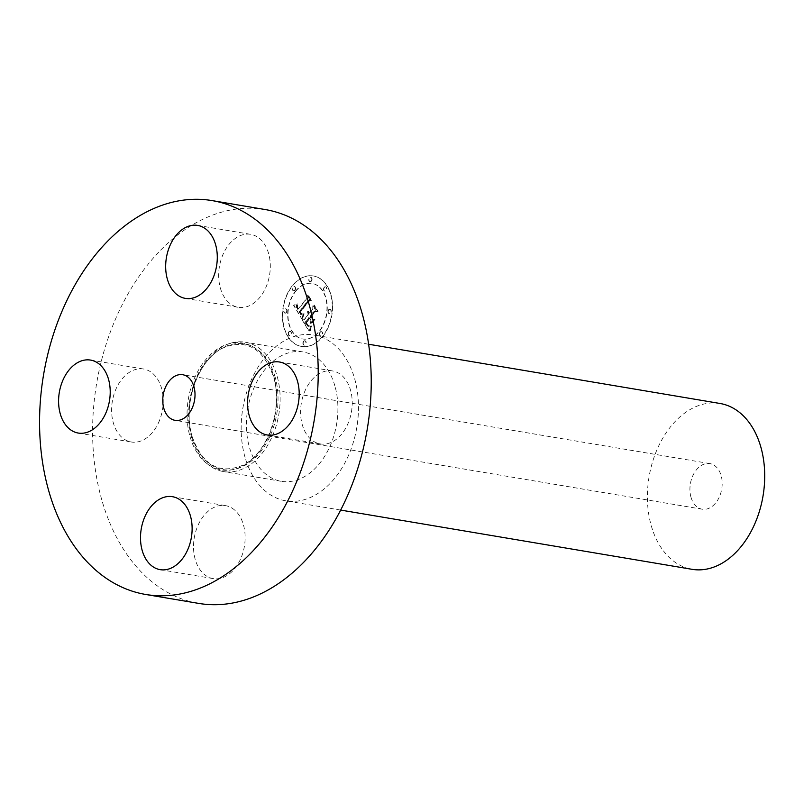 <?xml version="1.0" encoding="UTF-8"?>
<svg xmlns="http://www.w3.org/2000/svg" width="804" height="804" viewBox="0 0 804 804"><rect width="100%" height="100%" fill="white"/><g stroke="black" fill="none" stroke-linecap="round" stroke-linejoin="round"><path stroke-width="0.6" stroke-dasharray="4.02 3.01" d="M229.24 302.937A37.004 25.426 99.6 0 1 221.1 259.581A37.004 25.426 99.6 0 1 250.647 234.346A37.004 25.426 99.6 0 1 259.752 238.718A37.004 25.426 99.6 0 1 267.883 282.073A37.004 25.426 99.6 0 1 238.346 307.309A37.004 25.426 99.6 0 1 229.24 302.937M265.109 209.532A199.714 137.223 -80.4 0 0 127.344 295.088A199.714 137.223 -80.4 0 0 101.897 500.279A199.714 137.223 -80.4 0 0 198.709 603.402M158.237 423.346A37.004 25.426 -80.4 0 0 143.564 369.016A37.004 25.426 -80.4 0 0 116.6 387.669A37.004 25.426 -80.4 0 0 131.263 441.989A37.004 25.426 -80.4 0 0 158.237 423.346M234.587 510.007A37.004 25.426 -80.4 0 0 225.482 505.626A37.004 25.426 -80.4 0 0 195.935 530.861A37.004 25.426 -80.4 0 0 204.075 574.217A37.004 25.426 -80.4 0 0 213.181 578.599A37.004 25.426 -80.4 0 0 242.718 553.353A37.004 25.426 -80.4 0 0 234.587 510.007M305.58 389.598A37.004 25.426 -80.4 0 0 320.253 443.919A37.004 25.426 -80.4 0 0 347.227 425.266A37.004 25.426 -80.4 0 0 332.554 370.945A37.004 25.426 -80.4 0 0 305.58 389.598M322.776 336.504A35.738 24.552 -80.4 0 0 332.032 299.691A35.738 24.552 -80.4 0 0 313.56 275.993A35.738 24.552 -80.4 0 0 292.475 285.973A35.738 24.552 -80.4 0 0 283.219 322.786A35.738 24.552 -80.4 0 0 301.681 346.474A35.738 24.552 -80.4 0 0 322.776 336.504M322.474 336.454A35.738 24.552 99.6 0 1 301.379 346.423A35.738 24.552 99.6 0 1 282.918 322.736A35.738 24.552 99.6 0 1 292.174 285.922A35.738 24.552 99.6 0 1 313.258 275.943A35.738 24.552 99.6 0 1 331.73 299.641A35.738 24.552 99.6 0 1 322.474 336.454M191.684 437.698A65.586 45.064 99.6 0 1 200.035 370.302A65.586 45.064 99.6 0 1 245.28 342.213A65.586 45.064 99.6 0 1 277.078 376.081A65.586 45.064 99.6 0 1 268.727 443.466A65.586 45.064 99.6 0 1 223.472 471.566A65.586 45.064 99.6 0 1 191.684 437.698M295.39 291.279A28.16 19.346 99.6 0 1 312.002 283.42A28.16 19.346 99.6 0 1 326.555 302.093A28.16 19.346 99.6 0 1 319.258 331.087A28.16 19.346 99.6 0 1 302.646 338.956A28.16 19.346 99.6 0 1 288.093 320.283A28.16 19.346 99.6 0 1 295.39 291.279M288.706 331.921A2.171 1.487 99.6 0 1 289.983 331.318A2.171 1.487 99.6 0 1 291.098 332.755A2.171 1.487 99.6 0 1 290.535 334.987A2.171 1.487 99.6 0 1 289.259 335.59A2.171 1.487 99.6 0 1 288.144 334.152A2.171 1.487 99.6 0 1 288.706 331.921M319.942 332.243A2.171 1.487 99.6 0 1 321.228 331.63A2.171 1.487 99.6 0 1 322.344 333.067A2.171 1.487 99.6 0 1 321.781 335.298A2.171 1.487 99.6 0 1 320.505 335.901A2.171 1.487 99.6 0 1 319.389 334.474A2.171 1.487 99.6 0 1 319.942 332.243M303.46 341.368A2.171 1.487 99.6 0 1 304.736 340.765A2.171 1.487 99.6 0 1 305.862 342.202A2.171 1.487 99.6 0 1 305.299 344.434A2.171 1.487 99.6 0 1 304.023 345.037A2.171 1.487 99.6 0 1 302.897 343.599A2.171 1.487 99.6 0 1 303.46 341.368M324.102 287.39A2.171 1.487 99.6 0 1 325.389 286.787A2.171 1.487 99.6 0 1 326.504 288.224A2.171 1.487 99.6 0 1 325.942 290.455A2.171 1.487 99.6 0 1 324.665 291.058A2.171 1.487 99.6 0 1 323.55 289.621A2.171 1.487 99.6 0 1 324.102 287.39M328.494 309.882A2.171 1.487 99.6 0 1 329.771 309.279A2.171 1.487 99.6 0 1 330.896 310.716A2.171 1.487 99.6 0 1 330.333 312.947A2.171 1.487 99.6 0 1 329.057 313.55A2.171 1.487 99.6 0 1 327.931 312.113A2.171 1.487 99.6 0 1 328.494 309.882M294.696 290.133A2.171 1.487 99.6 0 1 293.42 290.736A2.171 1.487 99.6 0 1 292.304 289.299A2.171 1.487 99.6 0 1 292.867 287.068A2.171 1.487 99.6 0 1 294.143 286.465A2.171 1.487 99.6 0 1 295.259 287.902A2.171 1.487 99.6 0 1 294.696 290.133M286.144 312.495A2.171 1.487 99.6 0 1 284.867 313.098A2.171 1.487 99.6 0 1 283.752 311.661A2.171 1.487 99.6 0 1 284.314 309.429A2.171 1.487 99.6 0 1 285.591 308.826A2.171 1.487 99.6 0 1 286.706 310.264A2.171 1.487 99.6 0 1 286.144 312.495M311.178 281.008A2.171 1.487 99.6 0 1 309.902 281.611A2.171 1.487 99.6 0 1 308.786 280.174A2.171 1.487 99.6 0 1 309.349 277.943A2.171 1.487 99.6 0 1 310.625 277.34A2.171 1.487 99.6 0 1 311.741 278.777A2.171 1.487 99.6 0 1 311.178 281.008M334.856 385.819A65.586 45.064 -80.4 0 0 303.058 351.951A65.586 45.064 -80.4 0 0 257.813 380.041A65.586 45.064 -80.4 0 0 249.461 447.436A65.586 45.064 -80.4 0 0 281.249 481.305A65.586 45.064 -80.4 0 0 326.504 453.205A65.586 45.064 -80.4 0 0 334.856 385.819M295.691 291.329A28.16 19.346 99.6 0 1 312.304 283.47A28.16 19.346 99.6 0 1 326.846 302.143A28.16 19.346 99.6 0 1 319.56 331.137A28.16 19.346 99.6 0 1 302.947 339.007A28.16 19.346 99.6 0 1 288.395 320.334A28.16 19.346 99.6 0 1 295.691 291.329M289.008 331.972A2.171 1.487 99.6 0 1 290.284 331.369A2.171 1.487 99.6 0 1 291.4 332.806A2.171 1.487 99.6 0 1 290.837 335.037A2.171 1.487 99.6 0 1 289.561 335.64A2.171 1.487 99.6 0 1 288.445 334.203A2.171 1.487 99.6 0 1 289.008 331.972M320.243 332.293A2.171 1.487 99.6 0 1 321.53 331.68A2.171 1.487 99.6 0 1 322.645 333.117A2.171 1.487 99.6 0 1 322.082 335.348A2.171 1.487 99.6 0 1 320.806 335.951A2.171 1.487 99.6 0 1 319.69 334.524A2.171 1.487 99.6 0 1 320.243 332.293M303.761 341.419A2.171 1.487 99.6 0 1 305.038 340.816A2.171 1.487 99.6 0 1 306.163 342.253A2.171 1.487 99.6 0 1 305.6 344.484A2.171 1.487 99.6 0 1 304.324 345.087A2.171 1.487 99.6 0 1 303.198 343.65A2.171 1.487 99.6 0 1 303.761 341.419M324.404 287.44A2.171 1.487 99.6 0 1 325.69 286.837A2.171 1.487 99.6 0 1 326.806 288.274A2.171 1.487 99.6 0 1 326.243 290.505A2.171 1.487 99.6 0 1 324.967 291.108A2.171 1.487 99.6 0 1 323.851 289.671A2.171 1.487 99.6 0 1 324.404 287.44M328.796 309.932A2.171 1.487 99.6 0 1 330.072 309.329A2.171 1.487 99.6 0 1 331.198 310.766A2.171 1.487 99.6 0 1 330.635 312.997A2.171 1.487 99.6 0 1 329.359 313.6A2.171 1.487 99.6 0 1 328.233 312.163A2.171 1.487 99.6 0 1 328.796 309.932M294.998 290.184A2.171 1.487 99.6 0 1 293.721 290.787A2.171 1.487 99.6 0 1 292.606 289.35A2.171 1.487 99.6 0 1 293.169 287.118A2.171 1.487 99.6 0 1 294.445 286.515A2.171 1.487 99.6 0 1 295.56 287.953A2.171 1.487 99.6 0 1 294.998 290.184M286.445 312.545A2.171 1.487 99.6 0 1 285.169 313.148A2.171 1.487 99.6 0 1 284.053 311.711A2.171 1.487 99.6 0 1 284.616 309.48A2.171 1.487 99.6 0 1 285.892 308.877A2.171 1.487 99.6 0 1 287.008 310.314A2.171 1.487 99.6 0 1 286.445 312.545M311.48 281.058A2.171 1.487 99.6 0 1 310.203 281.661A2.171 1.487 99.6 0 1 309.088 280.224A2.171 1.487 99.6 0 1 309.651 277.993A2.171 1.487 99.6 0 1 310.927 277.39A2.171 1.487 99.6 0 1 312.042 278.827A2.171 1.487 99.6 0 1 311.48 281.058M245.069 457.416A84.088 57.777 99.6 0 1 255.783 371.016A84.088 57.777 99.6 0 1 313.791 334.997A84.088 57.777 99.6 0 1 354.554 378.413A84.088 57.777 99.6 0 1 343.841 464.812A84.088 57.777 99.6 0 1 285.832 500.832A84.088 57.777 99.6 0 1 245.069 457.416M301.781 318.454L303.369 313.801L301.078 314.575L299.199 312.243L308.505 300.304L310.223 300.425L307.198 295.38L307.118 298.204L298.505 309.027L297.44 306.766L297.942 304.063L297.108 306.445L297.852 309.841L296.374 306.455L297.5 303.59L293.862 305.359L301.701 318.696L303.068 313.751L300.626 314.464L298.897 312.193L308.203 300.254L309.922 300.374L306.897 295.329L306.816 298.143L298.204 308.977L296.937 305.52L297.55 309.791L296.073 306.404L297.199 303.54L293.56 305.309L301.48 318.404M302.736 318.344L303.982 313.741L302.435 318.294M302.063 313.992L300.364 312.113L309.058 301.158L311.741 300.867L308.354 295.229L311.138 300.555L308.927 300.736L299.912 312.083L301.219 313.972L302.254 314.062L300.063 312.063L308.756 301.108L311.439 300.817L307.671 295.219L310.836 300.505L308.625 300.686L299.611 312.032L300.917 313.922L301.761 313.942M309.188 331.168L310.696 326.092L307.992 326.404L305.249 322.504L309.299 317.409L309.701 318.082L306.133 322.585L308.223 325.751L309.761 326.062L308.294 325.359L306.525 322.565L309.872 318.364L310.867 320.032L310.465 323.63L314.093 319.077L311.54 319.027L310.022 316.495L314.384 311.007L316.364 311.007L313.108 305.59L313.068 308.806L309.339 313.49L308.646 311.379L308.706 314.294L307.892 311.47L307.972 315.208L304.324 319.801L302.314 319.711L309.188 331.168L310.394 326.042L307.691 326.354L304.947 322.454L308.997 317.359L309.399 318.032L305.832 322.535L307.922 325.7L309.46 326.012L307.992 325.308L306.223 322.515L309.57 318.314L310.565 319.982L310.163 323.58L313.791 319.027L311.238 318.977L309.721 316.444L314.083 310.957L316.062 310.957L312.806 305.54L312.766 308.756L309.037 313.429L308.344 311.329L308.404 314.243L307.59 311.419L307.671 315.158L304.023 319.751L302.013 319.66L308.887 331.117M310.324 330.685L311.409 325.952L310.022 330.635M314.987 319.359L311.248 324.062L314.987 319.359L314.384 319.188L310.645 323.881L314.686 319.309M311.319 316.535L315.027 311.872L318.082 311.449L314.243 305.048L317.469 311.118L314.967 311.47L310.927 316.555L312.676 318.796L311.017 316.485L314.726 311.821L317.781 311.389L313.54 305.017L317.168 311.068L314.666 311.419L310.625 316.505L312.374 318.746L311.017 316.485M720.032 403.477A84.088 57.777 -80.4 0 0 662.024 439.497A84.088 57.777 -80.4 0 0 651.31 525.896A84.088 57.777 -80.4 0 0 692.073 569.322M303.56 315.64L302.756 316.042M303.45 315.037L302.937 315.53M303.681 314.464L303.148 314.987M303.982 313.741L303.379 314.414M304.234 313.922L303.681 313.691M303.992 314.525L303.932 313.872M303.771 315.098L303.691 314.475M303.379 316.163L303.47 315.047M303.208 316.655L303.078 316.113M311.49 326.424L310.696 326.796M311.409 325.952L310.897 326.334M311.671 326.032L311.108 325.901M311.309 326.856L311.369 325.982M690.998 497.264A23.125 15.889 -80.4 0 0 702.214 509.203A23.125 15.889 -80.4 0 0 718.163 499.294A23.125 15.889 -80.4 0 0 721.108 475.536A23.125 15.889 -80.4 0 0 709.902 463.596A23.125 15.889 -80.4 0 0 693.942 473.506A23.125 15.889 -80.4 0 0 690.998 497.264M190.035 436.683A64.33 44.2 -80.4 0 0 248.034 462.722A64.33 44.2 -80.4 0 0 273.792 376.252A64.33 44.2 -80.4 0 0 215.784 350.212A64.33 44.2 -80.4 0 0 190.035 436.683M275.068 376.835A63.697 43.768 -80.4 0 0 217.623 351.046A63.697 43.768 -80.4 0 0 192.126 436.672A63.697 43.768 -80.4 0 0 249.562 462.461A63.697 43.768 -80.4 0 0 275.068 376.835M197.623 225.401L250.647 234.346M185.322 298.374L238.346 307.309M192.146 436.492C182.066 404.673 198.025 359.428 223.13 347.891C246.406 338.514 263.189 348.132 273.481 376.754C283.561 408.573 267.601 453.818 242.496 465.355C219.221 474.732 202.447 465.104 192.146 436.492M78.249 433.054L131.263 441.989M90.55 360.081L143.564 369.016M160.157 569.654L213.181 578.599M172.458 496.691L225.482 505.626M279.531 362.011L332.554 370.945M267.24 434.984L320.253 443.919M303.058 351.951L245.28 342.213M281.249 481.305L223.472 471.566M368.624 344.243L313.791 334.997M340.665 510.078L285.832 500.832M709.902 463.596L182.739 374.724M702.214 509.203L175.051 420.331"/><path stroke-width="1.21" d="M176.217 293.993A37.004 25.426 99.6 0 1 168.086 250.647A37.004 25.426 99.6 0 1 197.623 225.401A37.004 25.426 99.6 0 1 206.728 229.783A37.004 25.426 99.6 0 1 214.869 273.139A37.004 25.426 99.6 0 1 185.322 298.374A37.004 25.426 99.6 0 1 176.217 293.993M145.695 594.468L198.709 603.402A199.714 137.223 -80.4 0 0 336.484 517.856A199.714 137.223 -80.4 0 0 361.921 312.656A199.714 137.223 -80.4 0 0 265.109 209.532L212.095 200.598A199.714 137.223 -80.4 0 0 74.32 286.144A199.714 137.223 -80.4 0 0 48.873 491.344A199.714 137.223 -80.4 0 0 145.695 594.468A199.714 137.223 -80.4 0 0 283.46 508.912A199.714 137.223 -80.4 0 0 308.907 303.721A199.714 137.223 -80.4 0 0 212.095 200.598M105.223 414.402A37.004 25.426 99.6 0 1 78.249 433.054A37.004 25.426 99.6 0 1 63.576 378.734A37.004 25.426 99.6 0 1 90.55 360.081A37.004 25.426 99.6 0 1 105.223 414.402M181.563 501.063A37.004 25.426 99.6 0 1 189.704 544.419A37.004 25.426 99.6 0 1 160.157 569.654A37.004 25.426 99.6 0 1 151.052 565.282A37.004 25.426 99.6 0 1 142.921 521.927A37.004 25.426 99.6 0 1 172.458 496.691A37.004 25.426 99.6 0 1 181.563 501.063M252.567 380.654A37.004 25.426 99.6 0 1 279.531 362.011A37.004 25.426 99.6 0 1 294.204 416.331A37.004 25.426 99.6 0 1 267.24 434.984A37.004 25.426 99.6 0 1 252.567 380.654M340.665 510.078L692.073 569.322A84.088 57.777 -80.4 0 0 750.082 533.293A84.088 57.777 -80.4 0 0 760.795 446.903A84.088 57.777 -80.4 0 0 720.032 403.477L368.624 344.243M193.945 386.674A23.125 15.889 -80.4 0 0 182.739 374.724A23.125 15.889 -80.4 0 0 166.78 384.634A23.125 15.889 -80.4 0 0 163.835 408.392A23.125 15.889 -80.4 0 0 175.051 420.331A23.125 15.889 -80.4 0 0 191 410.432A23.125 15.889 -80.4 0 0 193.945 386.674"/></g></svg>
